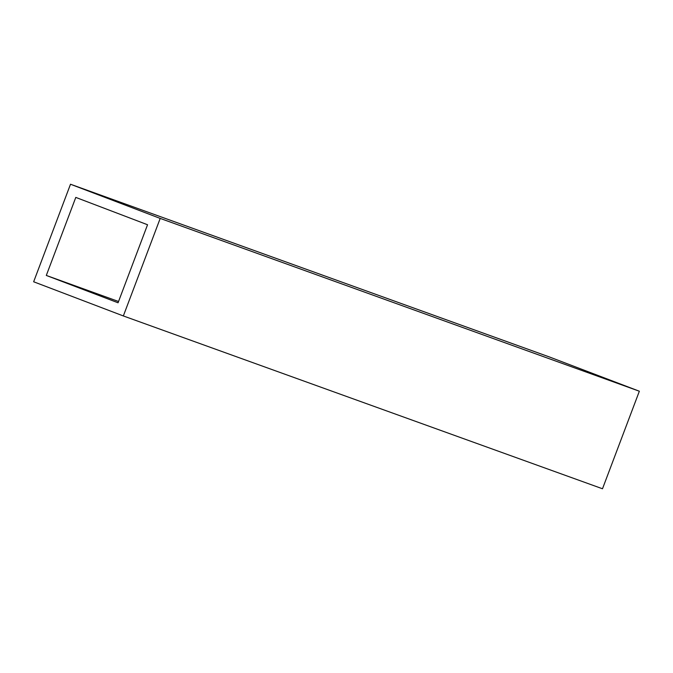 <?xml version="1.0" encoding="UTF-8"?>
<svg xmlns="http://www.w3.org/2000/svg" width="673" height="673" viewBox="0 0 673 673"><rect width="100%" height="100%" fill="white"/><g stroke="black" fill="none" stroke-linecap="round" stroke-linejoin="round"><path stroke-width="1.01" d="M160.199 218.414L639.35 391.223L549.656 357.052L70.505 184.234L33.65 281.777L123.344 315.948L160.199 218.414L70.505 184.234M123.344 315.948L602.495 488.766L639.35 391.223M147.547 224.748L75.788 197.408L46.302 275.442L118.061 302.783L147.547 224.748M46.302 275.442L118.549 301.496"/></g></svg>
